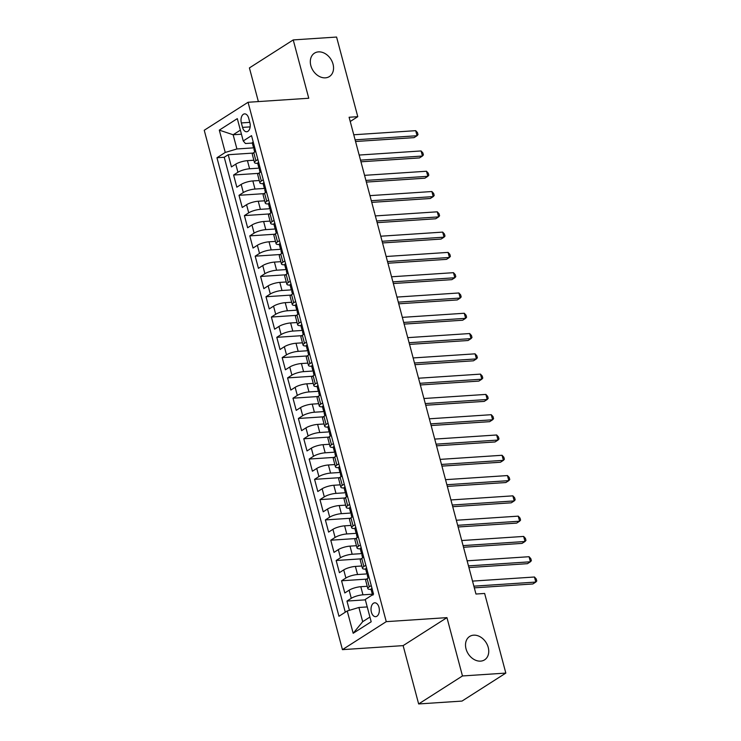 <?xml version="1.0" encoding="UTF-8"?>
<svg xmlns="http://www.w3.org/2000/svg" width="741" height="741" viewBox="0 0 741 741"><rect width="100%" height="100%" fill="white"/><g stroke="black" fill="none" stroke-linecap="round" stroke-linejoin="round"><path stroke-width="1.11" d="M473.675 635.167A13.875 10.569 -122.6 0 1 487.328 644.874A13.875 10.569 -122.6 0 1 484.605 659.842A13.875 10.569 -122.6 0 1 480.585 661.129A13.875 10.569 -122.6 0 1 466.932 651.422A13.875 10.569 -122.6 0 1 469.655 636.454A13.875 10.569 -122.6 0 1 473.675 635.167M318.473 51.879A13.875 10.569 -122.6 0 1 332.135 61.586A13.875 10.569 -122.6 0 1 329.402 76.555A13.875 10.569 -122.6 0 1 325.382 77.842A13.875 10.569 -122.6 0 1 311.729 68.135A13.875 10.569 -122.6 0 1 314.462 53.167A13.875 10.569 -122.6 0 1 318.473 51.879M378.975 607.314A6.938 4.15 -93.8 0 0 374.724 602.813A6.938 4.15 -93.8 0 0 371.389 612.149A6.938 4.15 -93.8 0 0 375.641 616.66A6.938 4.15 -93.8 0 0 378.975 607.314M418.646 703.95L462.467 675.959L446.953 617.633L403.132 645.624L418.646 703.95L462.004 701.079L505.825 673.087L484.642 593.458L475.963 594.032L349.104 117.254L357.773 116.68L336.59 37.05L293.232 39.921L249.411 67.913L258.377 101.591M403.132 645.624L342.435 649.644L204.238 130.268L248.059 102.267L386.256 621.653L342.435 649.644M253.867 160.232L247.438 160.658A8.67 2.167 165.1 0 0 235.768 164.141L231.442 166.901L228.2 154.73L253.153 153.072M259.859 168.087L249.597 168.772A8.67 2.167 165.1 0 0 237.926 172.255L233.6 175.015L258.553 173.366M233.6 175.015L236.842 187.186L241.158 184.426A8.67 2.167 165.1 0 1 252.838 180.943L259.267 180.517M264.667 200.802L258.238 201.228A8.67 2.167 165.1 0 0 246.558 204.72L242.242 207.48L239 195.309L263.944 193.651M270.067 221.096L263.629 221.522A8.67 2.167 165.1 0 0 251.959 225.005L247.633 227.765L244.4 215.594L269.344 213.936M275.467 241.381L269.029 241.807A8.67 2.167 165.1 0 0 257.359 245.29L253.033 248.05L249.791 235.879L274.744 234.23M280.858 261.666L274.429 262.092A8.67 2.167 165.1 0 0 262.759 265.584L258.433 268.344L255.191 256.173L280.144 254.515M286.258 281.96L279.829 282.386A8.67 2.167 165.1 0 0 268.149 285.869L263.833 288.629L260.591 276.458L285.544 274.809M291.658 302.245L285.229 302.671A8.67 2.167 165.1 0 0 273.549 306.153L269.233 308.923L265.991 296.743L290.935 295.094M297.058 322.539L290.62 322.956A8.67 2.167 165.1 0 0 278.949 326.448L274.624 329.208L271.391 317.037L296.335 315.379M302.458 342.824L296.02 343.25A8.67 2.167 165.1 0 0 284.349 346.732L280.024 349.493L276.791 337.322L301.735 335.673M307.848 363.109L301.42 363.535A8.67 2.167 165.1 0 0 289.75 367.027L285.424 369.787L282.182 357.607L307.135 355.958M313.248 383.403L306.82 383.829A8.67 2.167 165.1 0 0 295.15 387.311L290.824 390.072L287.582 377.901L312.535 376.243M318.649 403.688L312.22 404.114A8.67 2.167 165.1 0 0 300.54 407.596L296.224 410.357L292.982 398.186L317.926 396.537M324.049 423.972L317.62 424.398A8.67 2.167 165.1 0 0 305.94 427.89L301.615 430.651L298.382 418.48L323.326 416.822M329.449 444.267L323.011 444.693A8.67 2.167 165.1 0 0 311.34 448.175L307.015 450.936L303.782 438.765L328.726 437.107M334.839 464.551L328.411 464.978A8.67 2.167 165.1 0 0 316.74 468.46L312.415 471.22L309.173 459.05L334.126 457.401M340.239 484.836L333.811 485.262A8.67 2.167 165.1 0 0 322.14 488.754L317.815 491.515L314.573 479.344L339.526 477.686M345.639 505.13L339.211 505.557A8.67 2.167 165.1 0 0 327.531 509.039L323.215 511.799L319.973 499.629L344.926 497.98M351.039 525.415L344.611 525.841A8.67 2.167 165.1 0 0 332.931 529.324L328.615 532.094L325.373 519.913L350.317 518.265M356.44 545.7L350.002 546.126A8.67 2.167 165.1 0 0 338.331 549.618L334.006 552.378L330.773 540.208L355.717 538.55M361.83 565.994L355.402 566.42A8.67 2.167 165.1 0 0 343.731 569.903L339.406 572.663L336.164 560.492L361.117 558.844M367.23 586.279L360.802 586.705A8.67 2.167 165.1 0 0 349.131 590.197L344.806 592.957L341.564 580.777L366.517 579.129M241.362 122.932L242.548 127.387A6.725 4.02 -93.8 0 0 246.66 131.75A6.725 4.02 -93.8 0 0 249.884 122.7L248.698 118.236A6.725 4.02 -93.8 0 0 244.586 113.873A6.725 4.02 -93.8 0 0 241.362 122.932L249.8 122.367M241.446 134.214L233.137 134.76L236.916 148.96L225.245 152.451L216.956 157.75L338.952 616.262L347.242 610.964L353.179 633.277L371.185 621.782L365.248 599.469L373.538 594.171L251.532 135.659L243.243 140.947L245.447 143.513L252.301 143.059L253.329 146.922A5.743 1.436 165.1 0 0 254.015 147.376L254.45 147.478M225.245 152.451L219.299 130.129L237.305 118.634L243.243 140.947M373.223 594.143L362.96 594.819L360.802 586.705M367.823 573.858L357.56 574.534L355.402 566.42M362.432 553.564L352.17 554.249L350.002 546.126M357.032 533.279L346.769 533.955L344.611 525.841M351.632 512.994L341.369 513.67L339.211 505.557M346.232 492.7L335.969 493.386L333.811 485.262M340.832 472.415L330.569 473.091L328.411 464.978M335.441 452.121L325.169 452.807L323.011 444.693M330.041 431.836L319.779 432.512L317.62 424.398M324.641 411.551L314.379 412.228L312.22 404.114M319.241 391.257L308.978 391.943L306.82 383.829M313.841 370.972L303.578 371.649L301.42 363.535M308.451 350.688L298.178 351.364L296.02 343.25M303.05 330.393L292.788 331.079L290.62 322.956M297.65 310.108L287.388 310.785L285.229 302.671M292.25 289.824L281.988 290.5L279.829 282.386M286.85 269.529L276.588 270.215L274.429 262.092M281.46 249.245L271.187 249.921L269.029 241.807M276.06 228.95L265.797 229.636L263.629 221.522M270.66 208.666L260.397 209.342L258.238 201.228M265.259 188.381L254.997 189.057L252.838 180.943M228.2 154.73L224.236 157.259L345.287 612.214M362.96 594.819A8.67 2.167 -14.9 0 0 351.29 598.311L346.964 601.071L349.428 610.315M341.564 580.777L345.89 578.017A8.67 2.167 -14.9 0 1 357.56 574.534M336.164 560.492L340.49 557.732A8.67 2.167 -14.9 0 1 352.17 554.249M330.773 540.208L335.089 537.447A8.67 2.167 -14.9 0 1 346.769 533.955M325.373 519.913L329.699 517.153A8.67 2.167 -14.9 0 1 341.369 513.67M319.973 499.629L324.299 496.868A8.67 2.167 -14.9 0 1 335.969 493.386M314.573 479.344L318.899 476.583A8.67 2.167 -14.9 0 1 330.569 473.091M309.173 459.05L313.499 456.289A8.67 2.167 -14.9 0 1 325.169 452.807M303.782 438.765L308.099 436.004A8.67 2.167 -14.9 0 1 319.779 432.512M298.382 418.48L302.699 415.71A8.67 2.167 -14.9 0 1 314.379 412.228M292.982 398.186L297.308 395.425A8.67 2.167 -14.9 0 1 308.978 391.943M287.582 377.901L291.908 375.141A8.67 2.167 -14.9 0 1 303.578 371.649M282.182 357.607L286.508 354.846A8.67 2.167 -14.9 0 1 298.178 351.364M276.791 337.322L281.108 334.562A8.67 2.167 -14.9 0 1 292.788 331.079M271.391 317.037L275.708 314.277A8.67 2.167 -14.9 0 1 287.388 310.785M265.991 296.743L270.317 293.982A8.67 2.167 -14.9 0 1 281.988 290.5M260.591 276.458L264.917 273.698A8.67 2.167 -14.9 0 1 276.588 270.215M255.191 256.173L259.517 253.413A8.67 2.167 -14.9 0 1 271.187 249.921M249.791 235.879L254.117 233.119A8.67 2.167 -14.9 0 1 265.797 229.636M244.4 215.594L248.717 212.834A8.67 2.167 -14.9 0 1 260.397 209.342M239 195.309L243.326 192.54A8.67 2.167 -14.9 0 1 254.997 189.057M257.877 159.51L255.923 160.76A8.67 2.167 165.1 0 0 254.478 162.529A8.67 2.167 165.1 0 0 257.701 163.344L258.729 167.216A5.743 1.436 165.1 0 0 259.415 167.661L259.85 167.762M255.719 151.396L253.765 152.637A8.67 2.167 165.1 0 0 252.32 154.415L254.478 162.529M261.119 171.68L259.165 172.931A8.67 2.167 165.1 0 0 257.72 174.7L259.878 182.814A8.67 2.167 -14.9 0 1 261.323 181.045L263.277 179.794M266.519 191.965L264.565 193.216A8.67 2.167 165.1 0 0 263.12 194.985L265.278 203.099A8.67 2.167 -14.9 0 1 266.723 201.33L268.677 200.079M271.919 212.259L269.965 213.51A8.67 2.167 165.1 0 0 268.52 215.279L270.678 223.393A8.67 2.167 -14.9 0 1 272.123 221.624L274.077 220.373M277.31 232.544L275.356 233.795A8.67 2.167 165.1 0 0 273.911 235.564L276.078 243.678A8.67 2.167 -14.9 0 1 277.523 241.909L279.477 240.658M282.71 252.829L280.756 254.08A8.67 2.167 165.1 0 0 279.311 255.849L281.469 263.972A8.67 2.167 -14.9 0 1 282.914 262.194L284.868 260.952M288.11 273.123L286.156 274.374A8.67 2.167 165.1 0 0 284.711 276.143L286.869 284.257A8.67 2.167 -14.9 0 1 288.314 282.488L290.268 281.237M293.51 293.408L291.556 294.659A8.67 2.167 165.1 0 0 290.111 296.428L292.269 304.542A8.67 2.167 -14.9 0 1 293.714 302.773L295.668 301.522M298.91 313.702L296.956 314.944A8.67 2.167 165.1 0 0 295.511 316.713L297.669 324.836A8.67 2.167 -14.9 0 1 299.114 323.057L301.068 321.816M304.301 333.987L302.347 335.238A8.67 2.167 165.1 0 0 300.902 337.007L303.069 345.121A8.67 2.167 -14.9 0 1 304.514 343.352L306.468 342.101M309.701 354.272L307.747 355.523A8.67 2.167 165.1 0 0 306.302 357.292L308.46 365.406A8.67 2.167 -14.9 0 1 309.905 363.636L311.859 362.386M315.101 374.566L313.147 375.807A8.67 2.167 165.1 0 0 311.702 377.586L313.86 385.7A8.67 2.167 -14.9 0 1 315.305 383.931L317.259 382.68M320.501 394.851L318.547 396.102A8.67 2.167 165.1 0 0 317.102 397.871L319.26 405.985A8.67 2.167 -14.9 0 1 320.705 404.215L322.659 402.965M325.901 415.136L323.947 416.386A8.67 2.167 165.1 0 0 322.502 418.156L324.66 426.27A8.67 2.167 -14.9 0 1 326.105 424.5L328.059 423.25M331.301 435.43L329.337 436.681A8.67 2.167 165.1 0 0 327.902 438.45L330.06 446.564A8.67 2.167 -14.9 0 1 331.505 444.795L333.459 443.544M336.692 455.715L334.737 456.965A8.67 2.167 165.1 0 0 333.293 458.735L335.451 466.849A8.67 2.167 -14.9 0 1 336.896 465.079L338.85 463.829M342.092 476L340.138 477.25A8.67 2.167 165.1 0 0 338.693 479.019L340.851 487.143A8.67 2.167 -14.9 0 1 342.296 485.364L344.25 484.123M347.492 496.294L345.538 497.544A8.67 2.167 165.1 0 0 344.093 499.314L346.251 507.428A8.67 2.167 -14.9 0 1 347.696 505.658L349.65 504.408M352.892 516.579L350.938 517.829A8.67 2.167 165.1 0 0 349.493 519.598L351.651 527.712A8.67 2.167 -14.9 0 1 353.096 525.943L355.05 524.693M358.292 536.873L356.338 538.114A8.67 2.167 165.1 0 0 354.893 539.883L357.051 548.007A8.67 2.167 -14.9 0 1 358.496 546.228L360.45 544.987M363.683 557.158L361.728 558.408A8.67 2.167 165.1 0 0 360.283 560.177L362.451 568.291A8.67 2.167 -14.9 0 1 363.887 566.522L365.85 565.272M369.083 577.443L367.128 578.693A8.67 2.167 165.1 0 0 365.684 580.462L367.842 588.576A8.67 2.167 -14.9 0 1 369.287 586.807L371.241 585.557M254.459 147.802L236.916 148.96M462.467 675.959L505.825 673.087M446.953 617.633L386.256 621.653M248.059 102.267L308.756 98.247L293.232 39.921M350.234 121.496L357.773 116.68M240.371 130.147L233.137 134.76L219.299 130.129M367.23 606.925L358.913 607.481L362.692 621.68L369.926 617.058M224.236 157.259L216.956 157.75M346.964 601.071L365.35 599.849M264.065 182.527L264 182.508A5.743 1.436 165.1 0 0 263.101 183.648A8.67 2.167 -14.9 0 1 259.878 182.814M269.465 202.812L269.4 202.793A5.743 1.436 165.1 0 0 268.492 203.932A8.67 2.167 -14.9 0 1 265.278 203.099M274.865 223.097L274.791 223.087A5.743 1.436 165.1 0 0 273.892 224.217A8.67 2.167 -14.9 0 1 270.678 223.393M279.292 244.502A8.67 2.167 -14.9 0 1 276.078 243.678M284.692 264.787A8.67 2.167 -14.9 0 1 281.469 263.972M290.083 285.072A8.67 2.167 -14.9 0 1 286.869 284.257M296.456 304.255L296.391 304.236A5.743 1.436 165.1 0 0 295.492 305.375A8.67 2.167 -14.9 0 1 292.269 304.542M301.856 324.539L301.791 324.53A5.743 1.436 165.1 0 0 300.883 325.66A8.67 2.167 -14.9 0 1 297.669 324.836M307.256 344.824L307.191 344.815A5.743 1.436 165.1 0 0 306.283 345.954A8.67 2.167 -14.9 0 1 303.069 345.121M312.656 365.118L312.582 365.1A5.743 1.436 165.1 0 0 311.683 366.239A8.67 2.167 -14.9 0 1 308.46 365.406M317.074 386.515A8.67 2.167 -14.9 0 1 313.86 385.7M323.447 405.697L323.382 405.679A5.743 1.436 165.1 0 0 322.483 406.818A8.67 2.167 -14.9 0 1 319.26 405.985M328.847 425.982L328.782 425.964A5.743 1.436 165.1 0 0 327.874 427.103A8.67 2.167 -14.9 0 1 324.66 426.27M334.247 446.267L334.182 446.258A5.743 1.436 165.1 0 0 333.274 447.388A8.67 2.167 -14.9 0 1 330.06 446.564M339.647 466.561L339.573 466.543A5.743 1.436 165.1 0 0 338.674 467.682A8.67 2.167 -14.9 0 1 335.451 466.849M345.047 486.846L344.973 486.837A5.743 1.436 165.1 0 0 344.074 487.967A8.67 2.167 -14.9 0 1 340.851 487.143M349.465 508.243A8.67 2.167 -14.9 0 1 346.251 507.428M354.865 528.537A8.67 2.167 -14.9 0 1 351.651 527.712M360.265 548.822A8.67 2.167 -14.9 0 1 357.051 548.007M365.665 569.107A8.67 2.167 -14.9 0 1 362.451 568.291M347.242 610.964L358.913 607.481M372.038 588.289L371.963 588.271A5.743 1.436 165.1 0 0 371.065 589.41A8.67 2.167 -14.9 0 1 367.842 588.576M353.179 633.277L362.692 621.68M253.274 141.948L253.2 141.929A5.743 1.436 165.1 0 0 252.301 143.069M355.56 141.503L414.08 137.631L417.044 135.733L355.115 139.836M415.692 130.666L417.461 132.602L418.007 134.63L417.044 135.733L415.692 130.666L353.763 134.769M254.691 152.053L253.978 149.358A5.743 1.436 -14.9 0 1 254.2 148.774L253.552 146.338A5.743 1.436 165.1 0 0 253.329 146.922M258.674 162.233L258.6 162.223A5.743 1.436 165.1 0 0 257.701 163.353M360.96 161.797L419.48 157.916L422.444 156.027L360.515 160.13M421.092 150.951L422.861 152.896L423.398 154.925L422.444 156.027L421.092 150.951L359.163 155.054M260.091 172.338L259.378 169.643A5.743 1.436 -14.9 0 1 259.6 169.068L258.952 166.632A5.743 1.436 165.1 0 0 258.729 167.216M366.36 182.082L424.88 178.201L427.835 176.312L365.915 180.415M426.492 171.245L428.261 173.181L428.798 175.209L427.835 176.312L426.492 171.245L364.563 175.339M265.491 192.623L264.769 189.937A5.743 1.436 -14.9 0 1 265 189.353L264.352 186.917A5.743 1.436 165.1 0 0 264.12 187.501A5.743 1.436 165.1 0 0 264.806 187.955L265.25 188.057M371.75 202.367L430.28 198.495L433.235 196.606L371.315 200.7M431.883 191.53L433.661 193.466L434.198 195.494L433.235 196.606L431.883 191.53L369.963 195.633M270.882 212.917L270.169 210.222A5.743 1.436 -14.9 0 1 270.391 209.638L269.743 207.202A5.743 1.436 165.1 0 0 269.52 207.786A5.743 1.436 165.1 0 0 270.206 208.24L270.641 208.341M377.15 222.661L435.671 218.78L438.635 216.891L376.706 220.994M437.283 211.815L439.052 213.76L439.598 215.788L438.635 216.891L437.283 211.815L375.363 215.918M276.282 233.202L275.569 230.507A5.743 1.436 -14.9 0 1 275.791 229.932L275.143 227.496A5.743 1.436 165.1 0 0 274.92 228.08A5.743 1.436 165.1 0 0 275.606 228.524L276.041 228.626M280.265 243.391L280.2 243.372A5.743 1.436 165.1 0 0 279.292 244.511L280.32 248.365A5.743 1.436 165.1 0 0 281.006 248.819L281.441 248.92M382.551 242.946L441.071 239.065L444.035 237.176L382.106 241.279M442.683 232.109L444.452 234.045L444.998 236.073L444.035 237.176L442.683 232.109L380.754 236.212M281.682 253.487L280.969 250.801A5.743 1.436 -14.9 0 1 281.191 250.217L280.543 247.781A5.743 1.436 165.1 0 0 280.32 248.365M285.665 263.676L285.591 263.666A5.743 1.436 165.1 0 0 284.692 264.796L285.72 268.65A5.743 1.436 165.1 0 0 286.406 269.103L286.841 269.205M387.951 263.231L446.471 259.359L449.435 257.47L387.506 261.564M448.083 252.394L449.852 254.33L450.389 256.358L449.435 257.47L448.083 252.394L386.154 256.497M287.082 273.781L286.369 271.086A5.743 1.436 -14.9 0 1 286.591 270.502L285.943 268.066A5.743 1.436 165.1 0 0 285.72 268.65M291.065 283.96L290.991 283.951A5.743 1.436 165.1 0 0 290.092 285.09L291.111 288.944A5.743 1.436 165.1 0 0 291.797 289.388L292.241 289.49M393.351 283.525L451.871 279.644L454.826 277.755L392.906 281.858M453.483 272.679L455.252 274.624L455.789 276.652L454.826 277.755L453.483 272.679L391.554 276.782M292.482 294.066L291.759 291.38A5.743 1.436 -14.9 0 1 291.991 290.796L291.343 288.36A5.743 1.436 165.1 0 0 291.111 288.944M398.741 303.81L457.271 299.938L460.226 298.039L398.306 302.143M458.883 292.973L460.652 294.909L461.189 296.937L460.226 298.039L458.883 292.973L396.954 297.076M297.882 314.36L297.16 311.665A5.743 1.436 -14.9 0 1 297.382 311.081L296.733 308.645A5.743 1.436 165.1 0 0 296.511 309.229A5.743 1.436 165.1 0 0 297.197 309.682L297.632 309.784M404.141 324.095L462.662 320.223L465.626 318.334L403.697 322.437M464.274 313.258L466.052 315.203L466.589 317.231L465.626 318.334L464.274 313.258L402.354 317.361M303.273 334.645L302.56 331.949A5.743 1.436 -14.9 0 1 302.782 331.366L302.133 328.939A5.743 1.436 165.1 0 0 301.911 329.513A5.743 1.436 165.1 0 0 302.597 329.967L303.032 330.069M409.541 344.389L468.062 340.508L471.026 338.618L409.097 342.722M469.674 333.543L471.443 335.488L471.989 337.516L471.026 338.618L469.674 333.543L407.745 337.646M308.673 354.93L307.96 352.244A5.743 1.436 -14.9 0 1 308.182 351.66L307.534 349.224A5.743 1.436 165.1 0 0 307.311 349.808A5.743 1.436 165.1 0 0 307.997 350.252L308.432 350.354M414.941 364.674L473.462 360.802L476.426 358.903L414.497 363.007M475.074 353.837L476.843 355.773L477.38 357.801L476.426 358.903L475.074 353.837L413.145 357.94M314.073 375.224L313.36 372.528A5.743 1.436 -14.9 0 1 313.582 371.945L312.934 369.509A5.743 1.436 165.1 0 0 312.711 370.092A5.743 1.436 165.1 0 0 313.397 370.546L313.832 370.648M318.056 385.403L317.982 385.394A5.743 1.436 165.1 0 0 317.083 386.524L318.111 390.387A5.743 1.436 165.1 0 0 318.787 390.831L319.232 390.933M420.342 384.968L478.862 381.087L481.817 379.197L419.897 383.301M480.474 374.122L482.243 376.067L482.78 378.095L481.817 379.197L480.474 374.122L418.545 378.225M319.473 395.509L318.75 392.813A5.743 1.436 -14.9 0 1 318.982 392.239L318.334 389.803A5.743 1.436 165.1 0 0 318.111 390.387M425.732 405.253L484.262 401.372L487.217 399.482L425.297 403.586M485.874 394.416L487.643 396.352L488.18 398.38L487.217 399.482L485.874 394.416L423.945 398.51M324.873 415.794L324.15 413.108A5.743 1.436 -14.9 0 1 324.373 412.524L323.734 410.088A5.743 1.436 165.1 0 0 323.502 410.671A5.743 1.436 165.1 0 0 324.188 411.125L324.632 411.227M431.132 425.538L489.653 421.666L492.617 419.776L430.688 423.871M491.264 414.701L493.043 416.637L493.58 418.665L492.617 419.776L491.264 414.701L429.345 418.804M330.264 436.088L329.55 433.392A5.743 1.436 -14.9 0 1 329.773 432.809L329.124 430.373A5.743 1.436 165.1 0 0 328.902 430.956A5.743 1.436 165.1 0 0 329.588 431.41L330.023 431.512M436.532 445.832L495.053 441.951L498.017 440.061L436.088 444.165M496.665 434.986L498.434 436.931L498.98 438.959L498.017 440.061L496.665 434.986L434.745 439.089M335.664 456.373L334.951 453.677A5.743 1.436 -14.9 0 1 335.173 453.103L334.524 450.667A5.743 1.436 165.1 0 0 334.302 451.25A5.743 1.436 165.1 0 0 334.988 451.695L335.423 451.797M441.932 466.117L500.453 462.236L503.417 460.346L441.488 464.45M502.065 455.28L503.834 457.216L504.371 459.244L503.417 460.346L502.065 455.28L440.135 459.383M341.064 476.658L340.351 473.971A5.743 1.436 -14.9 0 1 340.573 473.388L339.924 470.952A5.743 1.436 165.1 0 0 339.702 471.535A5.743 1.436 165.1 0 0 340.388 471.989L340.823 472.091M447.332 486.402L505.853 482.53L508.817 480.64L446.888 484.734M507.465 475.565L509.234 477.5L509.771 479.529L508.817 480.64L507.465 475.565L445.536 479.668M346.464 496.952L345.741 494.256A5.743 1.436 -14.9 0 1 345.973 493.673L345.325 491.237A5.743 1.436 165.1 0 0 345.102 491.82A5.743 1.436 165.1 0 0 345.778 492.274L346.223 492.376M350.437 507.131L350.373 507.122A5.743 1.436 165.1 0 0 349.474 508.261L350.493 512.114A5.743 1.436 165.1 0 0 351.178 512.559L351.623 512.661M452.732 506.696L511.253 502.815L514.208 500.925L452.288 505.029M512.865 495.849L514.634 497.795L515.171 499.823L514.208 500.925L512.865 495.849L450.936 499.953M351.864 517.237L351.141 514.55A5.743 1.436 -14.9 0 1 351.373 513.967L350.725 511.531A5.743 1.436 165.1 0 0 350.493 512.114M355.837 527.425L355.773 527.407A5.743 1.436 165.1 0 0 354.865 528.546L355.893 532.399A5.743 1.436 165.1 0 0 356.578 532.853L357.014 532.955M458.123 526.981L516.644 523.109L519.608 521.21L457.679 525.313M518.255 516.144L520.034 518.079L520.571 520.108L519.608 521.21L518.255 516.144L456.336 520.247M357.255 537.531L356.541 534.835A5.743 1.436 -14.9 0 1 356.764 534.252L356.115 531.816A5.743 1.436 165.1 0 0 355.893 532.399M361.238 547.71L361.163 547.701A5.743 1.436 165.1 0 0 360.265 548.831L361.293 552.684A5.743 1.436 165.1 0 0 361.978 553.138L362.414 553.24M463.523 547.266L522.044 543.394L525.008 541.504L463.079 545.608M523.655 536.428L525.425 538.374L525.971 540.402L525.008 541.504L523.655 536.428L461.736 540.532M362.655 557.816L361.941 555.12A5.743 1.436 -14.9 0 1 362.164 554.537L361.515 552.11A5.743 1.436 165.1 0 0 361.293 552.684M366.638 567.995L366.573 567.986A5.743 1.436 165.1 0 0 365.665 569.125L366.693 572.978A5.743 1.436 165.1 0 0 367.379 573.423L367.814 573.525M468.923 567.56L527.444 563.679L530.408 561.789L468.479 565.892M529.055 556.713L530.825 558.658L531.371 560.687L530.408 561.789L529.055 556.713L467.126 560.817M368.055 578.1L367.341 575.414A5.743 1.436 -14.9 0 1 367.564 574.831L366.915 572.395A5.743 1.436 165.1 0 0 366.693 572.978M474.323 587.845L532.844 583.973L535.808 582.074L473.879 586.177M534.456 577.007L536.225 578.943L536.762 580.972L535.808 582.074L534.456 577.007L472.526 581.111M372.964 595.116L372.315 592.68A5.743 1.436 165.1 0 0 372.093 593.263A5.743 1.436 165.1 0 0 372.779 593.717L373.214 593.819M249.597 168.772L247.438 160.658M237.926 172.255L235.768 164.141M351.29 598.311L349.131 590.197M345.89 578.017L343.731 569.903M340.49 557.732L338.331 549.618M335.089 537.447L332.931 529.324M329.699 517.153L327.531 509.039M324.299 496.868L322.14 488.754M318.899 476.583L316.74 468.46M313.499 456.289L311.34 448.175M308.099 436.004L305.94 427.89M302.699 415.71L300.54 407.596M297.308 395.425L295.15 387.311M291.908 375.141L289.75 367.027M286.508 354.846L284.349 346.732M281.108 334.562L278.949 326.448M275.708 314.277L273.549 306.153M270.317 293.982L268.149 285.869M264.917 273.698L262.759 265.584M259.517 253.413L257.359 245.29M254.117 233.119L251.959 225.005M248.717 212.834L246.558 204.72M243.326 192.54L241.158 184.426M255.923 160.76L253.765 152.637M261.323 181.045L259.165 172.931M266.723 201.33L264.565 193.216M272.123 221.624L269.965 213.51M277.523 241.909L275.356 233.795M282.914 262.194L280.756 254.08M288.314 282.488L286.156 274.374M293.714 302.773L291.556 294.659M299.114 323.057L296.956 314.944M304.514 343.352L302.347 335.238M309.905 363.636L307.747 355.523M315.305 383.931L313.147 375.807M320.705 404.215L318.547 396.102M326.105 424.5L323.947 416.386M331.505 444.795L329.337 436.681M336.896 465.079L334.737 456.965M342.296 485.364L340.138 477.25M347.696 505.658L345.538 497.544M353.096 525.943L350.938 517.829M358.496 546.228L356.338 538.114M363.887 566.522L361.728 558.408M369.287 586.807L367.128 578.693M250.162 126.887L242.548 127.387M263.101 183.648L264.12 187.501M268.492 203.932L269.52 207.786M273.892 224.217L274.92 228.08M295.492 305.375L296.511 309.229M300.883 325.66L301.911 329.513M306.283 345.954L307.311 349.808M311.683 366.239L312.711 370.092M322.483 406.818L323.502 410.671M327.874 427.103L328.902 430.956M333.274 447.388L334.302 451.25M338.674 467.682L339.702 471.535M344.074 487.967L345.102 491.82M371.065 589.41L372.093 593.263"/></g></svg>

